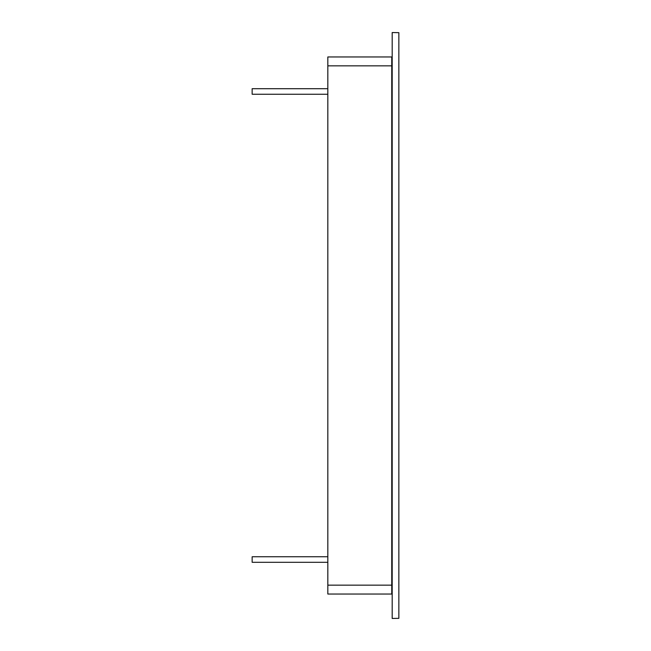 <?xml version="1.0" encoding="UTF-8"?>
<svg xmlns="http://www.w3.org/2000/svg" width="651" height="651" viewBox="0 0 651 651"><rect width="100%" height="100%" fill="white"/><g stroke="black" fill="none" stroke-linecap="round" stroke-linejoin="round"><path stroke-width="0.98" d="M327.827 585.159L327.827 594.038L391.747 594.038A0.448 0.448 0 0 1 392.187 594.485A0.448 0.448 0 0 0 391.747 594.038L391.747 585.159L327.827 585.159L327.827 56.962L391.747 56.962A0.448 0.448 0 0 0 392.187 56.515A0.448 0.448 0 0 1 391.747 56.962L391.747 65.841L327.827 65.841M392.187 618.45L398.851 618.336L398.851 32.664L392.187 32.55L392.187 618.45M327.827 562.301L252.149 562.301L252.149 556.751L327.827 556.751M327.827 88.699L252.149 88.699L252.149 94.249L327.827 94.249M392.187 585.159L391.747 585.159L391.747 65.841L392.187 65.841"/></g></svg>
